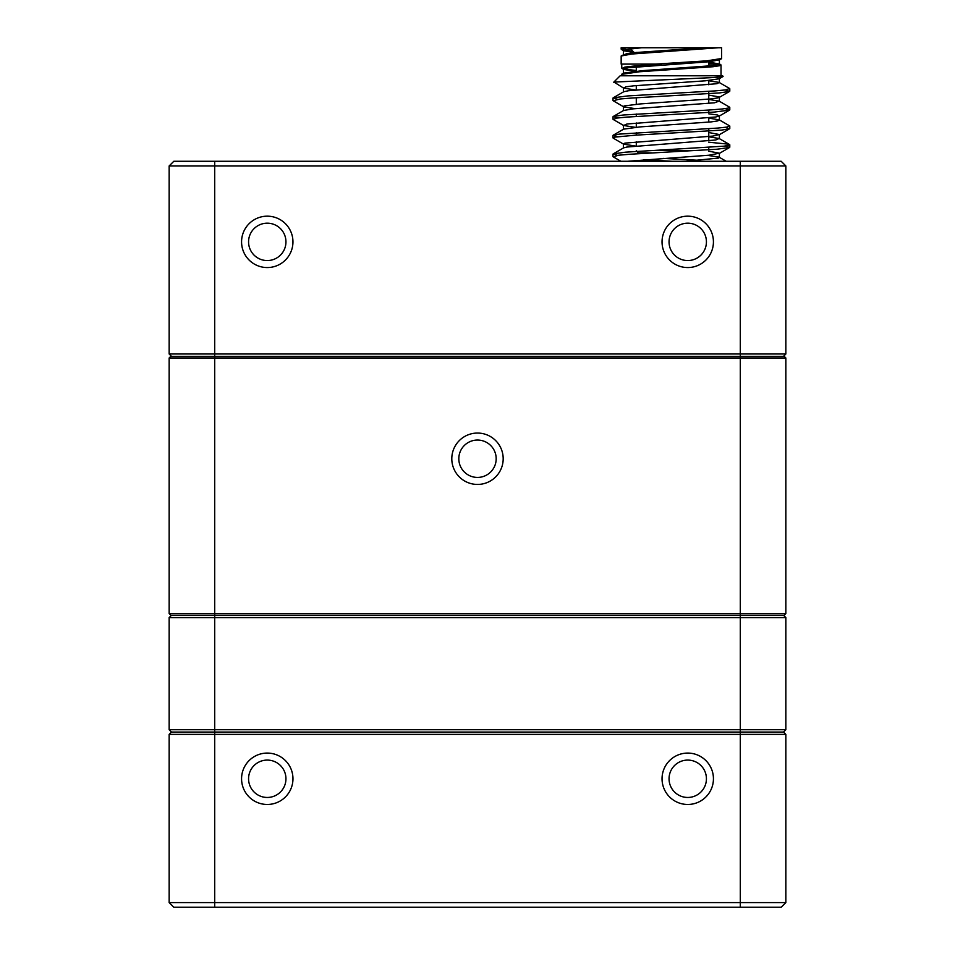 <?xml version="1.0" encoding="UTF-8"?>
<svg xmlns="http://www.w3.org/2000/svg" width="955" height="955" viewBox="0 0 955 955"><rect width="100%" height="100%" fill="white"/><g stroke="black" fill="none" stroke-linecap="round" stroke-linejoin="round"><path stroke-width="1.43" d="M241.567 778.767A25.701 25.701 0 0 1 280.113 756.515A25.701 25.701 0 0 1 280.113 801.03A25.701 25.701 0 0 1 241.567 778.767M662.042 778.767A25.701 25.701 0 0 1 700.588 756.515A25.701 25.701 0 0 1 700.588 801.03A25.701 25.701 0 0 1 662.042 778.767M170.79 615.247L169.154 613.623L785.846 613.623L784.21 615.247L740.292 615.247L740.292 734.383L169.154 734.383L171.482 732.055L783.518 732.055L785.846 734.383L785.846 902.582L740.292 902.582L740.292 734.383L785.846 734.383L783.518 732.055L171.482 732.055L169.154 729.716L169.154 617.587L214.708 617.587L214.708 729.716L785.846 729.716L783.518 732.055L785.846 729.716L785.846 617.587L214.708 617.587L214.708 615.247L170.79 615.247L169.154 613.623L169.154 357.97L170.79 356.334L784.21 356.334L785.846 357.97L785.846 613.623L785.846 357.97L169.154 357.97L170.79 356.334M214.708 907.25L214.708 902.582L740.292 902.582L740.292 907.25L173.822 907.25L169.154 902.582L169.154 734.383L171.482 732.055L169.154 729.716L214.708 729.716L214.708 902.582L169.154 902.582L173.822 907.25M781.178 907.25L785.846 902.582L781.178 907.25L740.292 907.25M687.743 797.461A18.682 18.682 0 0 0 706.425 778.767A18.682 18.682 0 0 0 687.743 760.085A18.682 18.682 0 0 0 669.049 778.767A18.682 18.682 0 0 0 687.743 797.461M267.257 797.461A18.682 18.682 0 0 0 285.951 778.767A18.682 18.682 0 0 0 267.257 760.085A18.682 18.682 0 0 0 248.575 778.767A18.682 18.682 0 0 0 267.257 797.461M171.482 615.247L169.154 617.587L171.482 615.247M785.846 617.587L783.518 615.247L785.846 617.587M241.567 241.866A25.701 25.701 0 0 1 280.113 219.614A25.701 25.701 0 0 1 280.113 264.117A25.701 25.701 0 0 1 241.567 241.866M662.042 241.866A25.701 25.701 0 0 1 700.588 219.614A25.701 25.701 0 0 1 700.588 264.117A25.701 25.701 0 0 1 662.042 241.866M173.822 161.276L169.154 165.955L169.154 353.995L785.846 353.995L785.846 165.955L169.154 165.955L173.822 161.276L781.178 161.276L785.846 165.955L781.178 161.276M267.257 223.184A18.682 18.682 0 0 0 248.575 241.866A18.682 18.682 0 0 0 267.257 260.56A18.682 18.682 0 0 0 285.951 241.866A18.682 18.682 0 0 0 267.257 223.184M687.743 223.184A18.682 18.682 0 0 0 669.049 241.866A18.682 18.682 0 0 0 687.743 260.56A18.682 18.682 0 0 0 706.425 241.866A18.682 18.682 0 0 0 687.743 223.184M783.518 356.334L785.846 353.995L783.518 356.334M169.154 353.995L171.482 356.334L169.154 353.995M636.293 52.418L636.889 52.418M636.293 150.532L638.167 152.872L651.179 152.872M636.293 145.912L636.293 141.638L636.293 145.912M636.293 135.109L636.293 132.721L636.293 135.109M636.293 127.23L636.293 122.956L636.293 127.23M636.293 116.426L636.293 114.027L636.293 116.426M636.293 104.274L636.293 97.732M636.293 89.854L636.293 85.58L636.293 89.854M636.293 71.171L636.293 66.898L636.293 71.171M651.99 152.872L637.952 152.848M621.168 56.023L621.168 64.104L655.572 64.104L706.831 60.845L721.61 58.506L721.61 47.75L621.168 47.75L621.168 49.135M621.359 49.421L623.627 50.734L625.071 49.624L641.617 47.75L704.766 47.75L635.827 52.525L627.149 53.552L621.359 55.724M626.48 47.75L621.418 49.445M623.722 50.09L632.807 51.212M717.157 64.104L708.765 63.161M621.168 55.987L631.78 54.029L718.375 47.75M655.572 64.104L661.409 64.104L655.572 64.104M708.765 64.104L719.306 64.236M613.707 82.225L620.153 75.779L722.625 75.779L723.09 76.484L719.772 77.033L710.914 77.677L614.017 82.082L623.615 88.111L635.254 89.949M661.409 64.104L633.189 66.122L624.833 67.101L621.991 68.485M623.472 68.951L636.293 70.515M621.753 74.335L639.623 71.744L713.039 66.731L719.64 65.716L720.786 64.701M725.311 89.949L729.572 91.405L719.306 92.945L632.592 97.983L620.308 98.962L613.206 100.753M725.299 108.643L729.584 110.1L714.388 112.057L627.077 117.071L616.978 118.05L613.206 119.447M725.311 127.325L729.572 128.782L721.467 130.107L635.66 135.156L614.614 137.15L613.206 138.129M725.311 146.008L729.572 147.476L716.978 149.219L629.775 154.256L618.553 155.223L613.206 156.823M643.503 159.724L672.057 161.276M699.275 160.333L663.092 158.399M617.467 155.355L613.206 153.898L625.465 152.179L724.009 146.175L729.429 145.136L728.295 144.145L708.765 142.211M617.479 136.672L612.991 135.455L619.138 134.118L717.814 128.066L726.934 127.087L729.584 125.869M617.467 117.978L613.206 116.522L623.114 115.018L709.708 109.98L722.147 109.001L728.856 107.975L729.572 107.175M617.479 99.296L613.194 97.828L627.96 95.906L715.283 90.892L725.573 89.913L729.572 88.493M623.639 50.746L635.254 52.573M623.651 73.093L642.918 70.622L713.146 65.609L719.39 64.045L719.39 59.795L709.661 61.705L628.486 67.721L623.77 68.748L623.639 69.428L635.278 71.267M719.139 78.776L705.279 80.817L633.607 85.831L625.919 86.821L623.639 88.123M708.765 95.142L719.211 96.897L717.909 97.888L711.344 98.89L640.22 103.928L624.236 105.933L623.388 106.506L623.925 106.948L635.266 108.643M708.765 113.824L717.42 114.97L719.33 116.009L715.82 116.976L626.934 124.007L623.639 125.499L635.266 127.325M708.765 132.518L719.39 134.536L712.872 136.076L624.857 143.119L623.639 144.181L635.254 146.019M708.67 151.188L719.39 153.194L709.135 155.199L627.626 161.276M685.821 161.276L718.482 158.088L719.39 157.491L718.9 157.074L707.524 155.355M613.146 153.934L623.615 147.858L626.826 147.046L715.701 140.003L719.127 138.499L708.765 136.792M623.651 129.152L639.981 126.908L711.177 121.894L717.826 120.903L719.234 119.864L708.765 118.11M623.651 110.458L633.416 108.822L714.507 102.806L719.127 101.123L708.765 99.416M613.134 97.864L623.734 91.728L628.354 90.749L717.014 83.706L719.139 82.428L708.765 80.733M719.39 64.045L708.765 62.039M451.799 458.746A25.701 25.701 0 0 1 490.345 436.495A25.701 25.701 0 0 1 490.345 480.998A25.701 25.701 0 0 1 451.799 458.746M740.292 161.276L740.292 615.247L214.708 615.247L214.708 161.276M496.182 458.746A18.682 18.682 0 0 0 477.5 440.052A18.682 18.682 0 0 0 458.818 458.746A18.682 18.682 0 0 0 477.5 477.428A18.682 18.682 0 0 0 496.182 458.746M784.21 356.334L785.846 357.97M784.21 615.247L785.846 613.623M696.577 150.532L651.704 150.532M634.013 52.418L630.384 48.789M708.765 60.678L708.765 66.074M708.765 80.483L708.765 84.768M708.765 91.358L708.765 103.45M708.765 110.04L708.765 112.439M708.765 117.859L708.765 122.145M708.765 128.734L708.765 140.827M708.765 147.416L708.765 149.816M621.753 64.104L621.753 68.175M621.753 74.371L621.753 75.779M721.025 65.024L721.025 75.779M612.991 98.079L612.991 100.502M612.991 116.773L612.991 119.196M612.991 135.455L612.991 137.878M612.991 154.137L612.991 156.572M729.787 88.731L729.787 91.167M729.787 107.426L729.787 109.849M729.787 126.108L729.787 128.531M729.787 144.802L729.787 147.225M723.09 76.484L719.163 78.764M621.968 68.462L623.627 69.428M721.419 58.768L719.151 60.081M719.163 97.458L729.644 91.37M623.615 106.793L613.134 100.717M719.163 116.14L729.644 110.064M623.615 125.487L613.134 119.411M719.163 134.822L729.644 128.746M623.603 144.169L613.134 138.093M719.175 153.516L729.644 147.44M620.893 161.276L613.134 156.787M719.163 157.205L726.194 161.276M719.163 138.511L729.632 144.587M623.615 129.164L613.134 135.24M719.163 119.817L729.644 125.893M623.627 110.47L613.134 116.558M719.151 101.123L729.644 107.211M719.151 82.44L729.644 88.529M623.627 73.093L621.944 74.072M719.139 63.746L720.822 64.725M623.388 50.448L623.388 54.554M623.388 69.13L623.388 73.237M623.388 87.824L623.388 91.919M623.388 106.506L623.388 110.613M623.388 125.201L623.388 129.295M623.388 143.883L623.388 147.989M719.39 78.632L719.39 82.739M719.39 97.159L719.39 101.421M719.39 115.853L719.39 120.115M719.39 134.536L719.39 138.797M719.39 153.23L719.39 157.491"/></g></svg>
